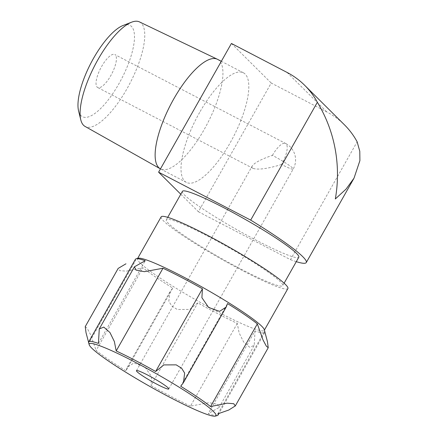 <?xml version="1.0" encoding="UTF-8"?>
<svg xmlns="http://www.w3.org/2000/svg" width="438" height="438" viewBox="0 0 438 438"><rect width="100%" height="100%" fill="white"/><g stroke="black" fill="none" stroke-linecap="round" stroke-linejoin="round"><path stroke-width="0.33" stroke-dasharray="2.19 1.64" d="M180.784 194.226L198.398 211.735L271.221 83.028L326.852 111.986A82.037 76.891 -45.2 0 1 344.487 124.863M198.398 211.735L290.476 259.668L357.151 141.824M231.423 43.466L271.221 83.028M281.607 164.496C267.634 168.756 258.102 170.043 252.994 168.367C251.932 167.803 251.691 166.993 252.277 165.936C254.664 162.629 261.376 159.103 272.425 155.37A18.577 1.818 29.5 0 1 293.181 169.079A18.577 1.818 29.5 0 1 281.607 164.496A18.577 6.214 -62.5 0 0 286.118 143.845A18.577 6.214 -62.5 0 0 285.592 143.456L114.805 54.547A18.577 6.214 -62.5 0 1 110.819 75.588A18.577 6.214 -62.5 0 1 97.652 87.501A18.577 6.214 -62.5 0 1 100.718 68.158A18.577 6.214 -62.5 0 1 114.805 54.547M241.053 269.14A66.866 6.543 -150.5 0 0 282.724 285.636A66.866 6.543 -150.5 0 0 227.744 247.016A66.866 6.543 -150.5 0 0 166.325 219.783A66.866 6.543 -150.5 0 0 241.053 269.14M182.405 191.357A66.866 6.543 -150.5 0 0 257.139 240.719A66.866 6.543 -150.5 0 0 298.804 257.216M161.151 216.854A72.812 7.123 -150.5 0 0 242.526 270.602A72.812 7.123 -150.5 0 0 287.897 288.565M138.14 258.25A72.812 7.123 -150.5 0 0 137.488 258.688A72.812 7.123 -150.5 0 0 218.858 312.431A72.812 7.123 -150.5 0 0 264.229 330.394A72.812 7.123 -150.5 0 0 264.267 329.611M217.341 415.553A74.296 7.271 29.5 0 1 208.236 413.614L255.025 330.92A74.296 7.271 -150.5 0 0 264.793 332.415L218.907 413.521M255.025 330.92L254.21 345.396L249.687 347.252L243.528 341.837L239.115 332.82L237.276 323.408A74.296 7.271 -150.5 0 1 218.496 314.084A74.296 7.271 -150.5 0 1 197.817 302.872L189.605 309.436L177.291 309.507L171.827 306.074L168.816 301.256L170.054 291.653L172.758 288.095A74.296 7.271 -150.5 0 1 142.919 267.777L126.281 271.171L119.716 270.64L118.178 268.423M135.462 259.241A74.296 7.271 -150.5 0 0 135.61 260.511L88.826 343.206A74.296 7.271 29.5 0 1 88.64 342.735M180.713 386.256L227.503 303.561M217.861 413.839L264.645 331.144M237.276 323.408L190.486 406.103L209.101 402.67L217.429 404.23L219.049 407.543L208.236 413.614M190.486 406.103A74.296 7.271 29.5 0 1 151.028 385.566L197.817 302.872M172.758 288.095L125.969 370.789L127.234 367.34L133.88 362.993L144.803 366.858L151.57 376.647L151.028 385.566M125.969 370.789A74.296 7.271 29.5 0 1 96.136 350.471L142.919 267.777M85.235 326.644L87.146 328.21L90.474 334.451L96.136 350.471M98.446 343.43L145.235 260.736M290.476 259.668A103.483 10.123 -150.5 0 0 296.285 261.667M199.64 112.424A61.774 20.668 117.5 0 0 186.385 182.4A61.774 20.668 117.5 0 0 230.185 142.783A61.774 20.668 117.5 0 0 243.435 72.807A61.774 20.668 117.5 0 0 199.64 112.424M217.56 59.333A61.774 20.668 -62.5 0 1 204.305 129.314A61.774 20.668 -62.5 0 1 160.511 168.926A61.774 20.668 -62.5 0 1 160.456 168.898M139.443 21.9A58.916 19.71 -62.5 0 1 126.998 88.733A58.916 19.71 -62.5 0 1 85.038 126.412M123.029 25.503A51.487 17.224 -62.5 0 1 118.955 83.68A51.487 17.224 -62.5 0 1 78.577 110.896M287.06 72.429L326.852 111.986M272.425 155.37A18.577 6.214 -62.5 0 1 285.592 143.456A18.577 18.577 0 0 1 293.181 169.079L168.778 388.955M136.448 370.663L252.277 165.936M167.716 217.33L166.325 219.783M284.109 283.183L282.724 285.636M137.658 258.382L137.488 258.688M264.404 330.088L264.229 330.394M219.049 407.543L254.21 345.396M127.244 367.345L170.07 291.659M183.402 382.692L183.774 382.035M225.948 307.498L226.227 307M353.718 178.693L354.014 178.167M243.435 72.807L221.332 61.298M186.385 182.4L160.511 168.926M252.994 168.367L97.652 87.501"/><path stroke-width="0.66" d="M296.285 261.667A103.483 10.123 -150.5 0 0 306.277 262.543A103.483 10.123 -150.5 0 0 250.678 220.111L317.353 102.268C336.981 134.751 340.512 169.594 335.327 198.967L346.075 189.09L354.014 178.173L359.91 160.598L359.784 151.291L357.151 141.824A82.037 76.891 -45.2 0 0 344.487 124.863L304.689 85.306A82.037 76.891 134.8 0 1 317.353 102.268M250.678 220.111L158.6 172.178L231.423 43.466L287.06 72.429A82.037 76.891 134.8 0 1 304.689 85.306M148.022 375.246A18.577 1.818 29.5 0 1 168.778 388.955A18.577 1.818 29.5 0 1 151.718 381.394A18.577 1.818 29.5 0 1 136.448 370.663A18.577 1.818 29.5 0 1 148.022 375.246M284.109 283.183L298.804 257.216A66.866 6.543 -150.5 0 0 243.829 218.595A66.866 6.543 -150.5 0 0 182.405 191.357L167.716 217.33M264.404 330.088L287.897 288.565A72.812 7.123 -150.5 0 0 228.034 246.512A72.812 7.123 -150.5 0 0 161.151 216.854L137.658 258.382M264.793 332.415A74.296 7.271 -150.5 0 0 264.831 331.615L264.267 329.611A72.812 7.123 -150.5 0 0 204.365 288.341A72.812 7.123 -150.5 0 0 138.14 258.25L136.13 258.798A74.296 7.271 -150.5 0 0 135.462 259.241L88.679 341.936A74.296 7.271 29.5 0 1 98.446 343.43L99.262 328.954L103.806 327.109L109.949 332.524L114.362 341.536L116.196 350.942L162.985 268.248L144.359 271.68L136.026 270.109L134.422 266.808L145.235 260.736A74.296 7.271 -150.5 0 0 136.13 258.798M116.196 350.942A74.296 7.271 29.5 0 1 155.654 371.479L163.878 364.909L176.213 364.859L181.671 368.298L184.655 373.105L183.418 382.697L180.713 386.256A74.296 7.271 29.5 0 1 210.552 406.574L257.336 323.879L262.992 339.893L266.326 346.14L268.231 347.706L267.443 341.645L264.645 331.144A74.296 7.271 -150.5 0 1 264.831 331.615M85.229 326.639L118.167 268.417L125.963 263.802M155.654 371.479L202.444 288.784A74.296 7.271 -150.5 0 0 162.985 268.248M202.444 288.784L201.896 297.687L208.641 307.476L219.586 311.358L226.238 307.011L227.503 303.561A74.296 7.271 -150.5 0 1 257.336 323.879M215.332 416.1A72.812 7.123 -150.5 0 0 186.161 391.61A72.812 7.123 -150.5 0 0 116.212 352.782A72.812 7.123 -150.5 0 0 89.204 344.739A72.812 7.123 -150.5 0 0 170.612 397.704A72.812 7.123 -150.5 0 0 215.332 416.1L217.341 415.553A74.296 7.271 29.5 0 0 218.009 415.109A74.296 7.271 29.5 0 0 217.861 413.839L228.745 410.045L235.299 405.927L233.755 403.716L227.196 403.174L210.552 406.574M88.826 343.206L86.029 332.705L85.235 326.644M89.204 344.739L88.64 342.735A74.296 7.271 29.5 0 1 88.679 341.936M158.6 172.178L180.784 194.226M160.456 168.898A61.774 20.668 -62.5 0 1 160.308 168.816A61.774 20.668 -62.5 0 1 170.7 104.589A61.774 20.668 -62.5 0 1 217.352 59.234A61.774 20.668 -62.5 0 1 217.56 59.333L221.332 61.298M160.308 168.816L85.038 126.412A58.916 19.71 -62.5 0 1 80.795 119.881A58.916 19.71 -62.5 0 1 94.953 65.153A58.916 19.71 -62.5 0 1 131.663 22.168A58.916 19.71 -62.5 0 1 139.443 21.9L217.352 59.234M80.795 119.881L78.577 110.896A51.487 17.224 -62.5 0 1 90.945 63.072A51.487 17.224 -62.5 0 1 123.029 25.503L131.663 22.168M235.305 405.933L268.242 347.712M218.009 415.109L218.907 413.521M99.355 328.796L134.422 266.808M183.774 382.035L225.948 307.498M306.277 262.543L353.718 178.693"/></g></svg>

